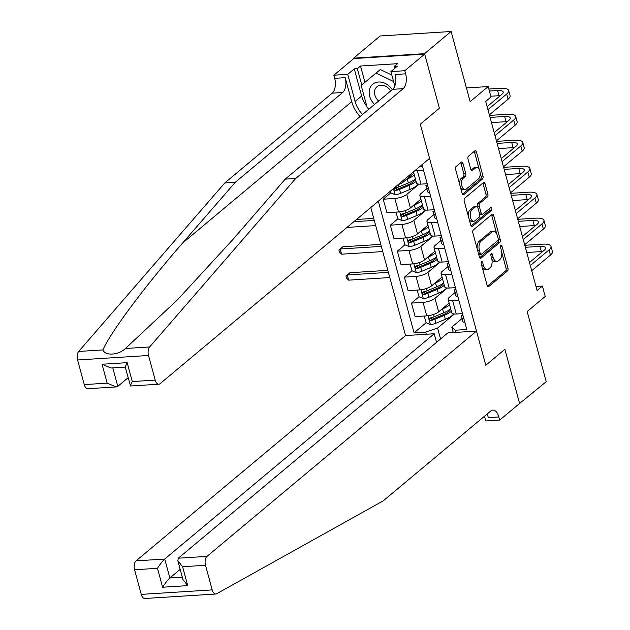 <?xml version="1.0" encoding="UTF-8"?>
<svg xmlns="http://www.w3.org/2000/svg" width="630" height="630" viewBox="0 0 630 630"><rect width="100%" height="100%" fill="white"/><g stroke="black" fill="none" stroke-linecap="round" stroke-linejoin="round"><path stroke-width="0.94" d="M481.564 261.686A1.551 0.819 86.4 0 0 481.226 263.726L487.116 285.398A2.221 1.173 86.4 0 0 488.297 286.745A2.221 1.173 86.4 0 0 488.707 286.571L507.457 270.9A2.221 1.173 86.4 0 0 507.945 267.986L502.055 246.314A1.551 0.819 86.4 0 0 501.228 245.369A1.551 0.819 86.4 0 0 500.937 245.495A1.551 0.819 86.4 0 0 500.598 247.535L501.362 250.338A7.111 3.756 86.4 0 1 499.803 259.655L498.235 260.954A7.111 3.756 86.4 0 1 496.912 261.521A7.111 3.756 86.4 0 1 493.133 257.213L492.369 254.41A1.551 0.819 86.4 0 0 491.542 253.465A1.551 0.819 86.4 0 0 491.25 253.591A1.551 0.819 86.4 0 0 490.912 255.63L491.676 258.434A7.111 3.756 86.4 0 1 490.116 267.75L488.549 269.057A7.111 3.756 86.4 0 1 487.226 269.616A7.111 3.756 86.4 0 1 483.446 265.317L482.682 262.505A1.551 0.819 86.4 0 0 481.856 261.568A1.551 0.819 86.4 0 0 481.564 261.686M462.948 163.296A2.221 1.173 86.4 0 0 461.766 161.949A2.221 1.173 86.4 0 0 461.349 162.123L456.096 166.517A2.221 1.173 86.4 0 0 455.608 169.431L462.144 193.505A2.221 1.173 86.4 0 0 463.326 194.851A2.221 1.173 86.4 0 0 463.743 194.67L482.485 178.999A2.221 1.173 86.4 0 0 482.974 176.085L476.438 152.019A2.221 1.173 86.4 0 0 475.256 150.672A2.221 1.173 86.4 0 0 474.839 150.846L468.484 156.161A2.221 1.173 86.4 0 0 467.995 159.067L470.799 169.368A2.221 1.173 86.4 0 0 471.98 170.714A2.221 1.173 86.4 0 0 472.39 170.541L475.548 167.911A5.938 3.142 86.4 0 1 476.65 167.43A5.938 3.142 86.4 0 1 480.036 172.077A5.938 3.142 86.4 0 1 478.509 178.818L466.168 189.142A5.938 3.142 86.4 0 1 465.058 189.614A5.938 3.142 86.4 0 1 461.672 184.968A5.938 3.142 86.4 0 1 463.2 178.227L465.263 176.502A2.221 1.173 86.4 0 0 465.743 173.596L462.948 163.296L461.034 163.414A2.221 1.173 86.4 0 0 460.711 162.658M519.049 403.901L546.234 381.685L527.176 311.543L545.218 296.462L542.391 286.075L537.091 290.509L485.706 101.391L491.006 96.957L488.187 86.562L466.428 87.94M424.565 53.676L353.627 58.157L353.737 58.574L424.683 54.093L439.386 108.226L424.565 53.676L451.096 31.5L470.145 101.643L488.187 86.562M519.711 403.862L504.89 349.303L485.793 365.274L420.289 124.197L439.386 108.226L420.289 124.197L429.581 158.382L160.075 383.686A6.788 3.591 86.4 0 1 158.815 384.221A6.788 3.591 86.4 0 1 155.201 380.111L148.515 355.485L77.577 359.974A6.788 3.591 -93.6 0 1 78.687 351.445L224.784 182.96L332.207 93.153A11.316 5.977 86.4 0 0 334.695 78.325L333.845 75.206L353.737 58.574M473.327 229.966A2.221 1.173 86.4 0 0 472.839 232.872L479.383 256.945A2.221 1.173 86.4 0 0 480.564 258.292A2.221 1.173 86.4 0 0 480.981 258.111L499.724 242.44A2.221 1.173 86.4 0 0 500.212 239.534L493.668 215.46A2.221 1.173 86.4 0 0 492.487 214.113A2.221 1.173 86.4 0 0 492.077 214.287L473.327 229.966M470.767 225.225L464.223 201.151A2.221 1.173 86.4 0 1 464.712 198.237L483.454 182.566A2.221 1.173 86.4 0 1 483.872 182.393A2.221 1.173 86.4 0 1 485.053 183.739L487.848 194.04A2.221 1.173 86.4 0 1 487.368 196.954L479.761 203.309A2.221 1.173 86.4 0 0 479.272 206.215L481.131 213.05A2.221 1.173 86.4 0 0 482.312 214.397A2.221 1.173 86.4 0 0 482.73 214.224L490.644 207.601A1.551 0.819 86.4 0 1 490.935 207.483A1.551 0.819 86.4 0 1 491.817 208.695A1.551 0.819 86.4 0 1 491.416 210.459L472.358 226.391A2.221 1.173 86.4 0 1 471.949 226.572A2.221 1.173 86.4 0 1 470.767 225.225M353.627 58.157L380.15 35.981L451.096 31.5M370.779 207.538L405.562 335.57L136.064 560.865L164.721 559.054L169.864 577.97L182.314 577.182M453.246 332.553L451.773 327.151L455.199 330.214L466.798 329.482L422.029 164.69M455.199 330.214L455.797 332.396M426.266 334.262L425.675 332.081L437.59 328.049L454.372 314.016M426.116 322.749L414.075 332.813L425.675 332.081M414.075 332.813L378.323 201.23M542.391 286.075L535.996 286.477M437.59 328.049L440.559 338.979M398.262 184.559A9.048 2.78 -15.2 0 0 403.365 181.96L413.839 173.203M390.82 192.859L383.245 199.198L394.845 198.466A9.048 2.78 -15.2 0 0 406.752 194.426L419.076 184.125M383.245 199.198L386.914 212.704L398.514 211.971A9.048 2.78 -15.2 0 0 410.421 207.939L420.895 199.182M397.877 218.838L390.301 225.17L401.901 224.438A9.048 2.78 -15.2 0 0 413.815 220.405L426.14 210.105M390.301 225.17L393.97 238.683L405.57 237.951A9.048 2.78 -15.2 0 0 417.485 233.919L427.959 225.162M404.94 244.81L397.357 251.15L408.957 250.417A9.048 2.78 -15.2 0 0 420.872 246.385L433.196 236.085M397.357 251.15L401.026 264.663L412.626 263.931A9.048 2.78 -15.2 0 0 424.541 259.891L435.015 251.142M411.996 270.79L404.413 277.129L416.013 276.397A9.048 2.78 -15.2 0 0 427.927 272.365L440.252 262.064M404.413 277.129L408.083 290.635L419.682 289.902A9.048 2.78 -15.2 0 0 431.597 285.87L442.071 277.113M419.052 296.769L411.477 303.109L423.077 302.376A9.048 2.78 -15.2 0 0 434.983 298.344L447.308 288.036M411.477 303.109L415.146 316.614L426.746 315.882A9.048 2.78 -15.2 0 0 438.653 311.85L449.127 303.093M462.058 318.552L451.773 327.151M455.002 292.572L449.174 297.447A9.048 2.78 -15.2 0 0 448.111 299.337A9.048 2.78 -15.2 0 0 452.6 300.51L458.821 300.116M447.938 266.6L442.118 271.467A9.048 2.78 -15.2 0 0 441.047 273.357A9.048 2.78 -15.2 0 0 445.544 274.53L451.765 274.137M440.882 240.621L435.054 245.487A9.048 2.78 -15.2 0 0 433.991 247.377A9.048 2.78 -15.2 0 0 438.48 248.551L444.709 248.157M433.826 214.641L427.998 219.508A9.048 2.78 -15.2 0 0 426.935 221.398A9.048 2.78 -15.2 0 0 431.424 222.571L437.645 222.177M426.77 188.661L420.942 193.536A9.048 2.78 -15.2 0 0 419.879 195.418A9.048 2.78 -15.2 0 0 424.368 196.599L430.589 196.206M432.534 317.378L430.991 318.67M425.47 291.406L423.927 292.698M418.415 265.427L416.871 266.718M411.358 239.447L409.815 240.739M404.302 213.468L402.751 214.759M397.239 187.488L395.695 188.779M448.111 299.337L451.781 312.842A9.048 2.78 -15.2 0 0 456.27 314.016L462.491 313.622M441.047 273.357L444.717 286.863A9.048 2.78 -15.2 0 0 449.214 288.036L455.435 287.642M433.991 247.377L437.661 260.883A9.048 2.78 -15.2 0 0 442.15 262.064L448.379 261.67M426.935 221.398L430.605 234.911A9.048 2.78 -15.2 0 0 435.094 236.085L441.315 235.691M419.879 195.418L423.549 208.932A9.048 2.78 -15.2 0 0 428.038 210.105L434.259 209.711M413.469 171.848L416.485 182.952A9.048 2.78 -15.2 0 0 420.982 184.125L427.203 183.732M414.997 170.572A9.048 2.78 -15.2 0 0 417.312 170.62L423.533 170.226M482.155 267.136A7.111 3.756 86.4 0 0 485.313 269.742L487.226 269.616M491.809 258.977A7.111 3.756 86.4 0 0 494.991 261.647L496.912 261.521M487.431 286.162L505.536 271.018A2.221 1.173 86.4 0 0 506.024 268.112L501.716 252.26M496.716 233.84L491.754 215.578A2.221 1.173 86.4 0 0 491.439 214.822M479.698 257.702L497.81 242.566A2.221 1.173 86.4 0 0 498.291 239.652L498.235 239.431M480.233 253.48A1.551 0.819 86.4 0 0 481.06 254.425A1.551 0.819 86.4 0 0 481.351 254.299L497.802 240.542A1.551 0.819 86.4 0 0 498.141 238.502L497.338 235.549A7.111 3.756 86.4 0 0 493.558 231.241A7.111 3.756 86.4 0 0 492.235 231.809L480.989 241.211A7.111 3.756 86.4 0 0 479.43 250.519L480.233 253.48L478.469 253.591M478.666 254.307A1.551 0.819 86.4 0 0 479.139 254.544L481.06 254.425M493.558 231.241L491.644 231.36A7.111 3.756 86.4 0 0 490.313 231.927L492.235 231.809M477.146 248.724A7.111 3.756 86.4 0 1 479.068 241.329L490.313 231.927M477.414 206.553L477.359 206.341A2.221 1.173 86.4 0 1 477.847 203.427L485.447 197.072A2.221 1.173 86.4 0 0 485.935 194.158L483.139 183.858A2.221 1.173 86.4 0 0 482.816 183.102M479.611 214.05A2.221 1.173 86.4 0 0 480.399 214.515L482.312 214.397M471.083 225.981L489.502 210.577A1.551 0.819 86.4 0 0 489.77 208.333M471.87 209.9A5.938 3.142 86.4 0 0 470.342 216.641A5.938 3.142 86.4 0 0 473.728 221.287A5.938 3.142 86.4 0 0 474.839 220.815L479.186 217.177A2.221 1.173 86.4 0 0 479.674 214.271L477.816 207.435A2.221 1.173 86.4 0 0 476.634 206.089A2.221 1.173 86.4 0 0 476.225 206.27L471.87 209.9L469.956 210.026A5.938 3.142 86.4 0 0 468.381 216.452M469.082 219.035A5.938 3.142 86.4 0 0 471.815 221.406L473.728 221.287M476.634 206.089L474.721 206.215A2.221 1.173 86.4 0 0 474.303 206.388L476.225 206.27M469.956 210.026L474.303 206.388M459.664 184.369A5.938 3.142 86.4 0 1 461.286 178.345L463.341 176.628A2.221 1.173 86.4 0 0 463.83 173.715L461.034 163.414M460.562 187.677A5.938 3.142 86.4 0 0 463.144 189.732L465.058 189.614M476.65 167.43L474.737 167.556A5.938 3.142 86.4 0 0 473.626 168.029L475.548 167.911M471.114 170.131L473.626 168.029M479.233 169.486L474.516 152.137A2.221 1.173 86.4 0 0 474.201 151.381M462.459 194.261L480.572 179.117A2.221 1.173 86.4 0 0 481.06 176.211L480.131 172.801M425.1 315.984L424.384 316.496L426.077 322.733L430.471 324.568A5.993 1.843 -15.2 0 0 435.897 323.245L445.371 319.292A17.309 5.316 -15.2 0 0 453.663 313.937M449.308 311.039A14.372 4.41 -15.2 0 0 447.867 310.771M441.819 309.212L442.551 308.905A17.309 5.316 -15.2 0 0 449.607 304.857M445.095 306.464A14.372 4.41 -15.2 0 0 448.111 303.951M450.678 308.802A17.309 5.316 164.8 0 1 443.622 312.85L434.149 316.803A5.993 1.843 164.8 0 1 430.29 317.922C428.865 318.993 429.093 319.827 430.967 320.418A5.993 1.843 -15.2 0 0 434.826 319.292L444.3 315.346A17.309 5.316 -15.2 0 0 451.356 311.299M450.403 309.039A14.372 4.41 164.8 0 1 442.969 314.842L433.495 318.796A3.055 0.937 164.8 0 1 432.495 319.142L430.865 318.481M430.29 317.922L429.684 318.197M388.387 272.357L347.224 274.964L348.634 280.153L389.797 277.554M348.634 280.153L346.516 278.09L345.949 276.011L349.87 272.743L387.844 270.341M349.87 272.743L345.949 276.011M424.384 316.496L424.982 315.992M464.861 322.347A5.993 1.843 164.8 0 1 462.877 321.552A5.993 1.843 164.8 0 1 462.869 321.536L461.806 317.622M524.798 245.291L542.595 244.164A16.971 5.213 164.8 0 1 551.014 246.369L552.423 251.559A16.971 5.213 164.8 0 1 550.431 255.103L531.72 270.743M551.014 246.369A16.971 5.213 164.8 0 1 549.021 249.905L530.303 265.553M461.247 315.346L461.798 317.591A5.993 1.843 -15.2 0 0 461.798 317.607A5.993 1.843 -15.2 0 0 463.373 318.37L463.751 318.284M463.144 316.024L462.696 315.874A5.993 1.843 164.8 0 1 461.121 315.11A5.993 1.843 164.8 0 1 461.121 315.094L461.121 315.11M529.484 262.529L544.226 250.212A11.316 3.473 -15.2 0 0 545.556 247.85A11.316 3.473 -15.2 0 0 539.942 246.377L525.349 247.306M542.643 251.535A11.316 3.473 -15.2 0 0 541.351 251.575L526.759 252.496M215.814 594.019L144.876 598.5A6.788 3.591 -93.6 0 1 141.262 594.389L212.2 589.9A6.788 3.591 86.4 0 0 215.814 594.019A6.788 3.591 86.4 0 0 216.673 593.751L383.3 500.811L490.731 411.004A11.316 5.977 -93.6 0 1 492.833 410.099A11.316 5.977 -93.6 0 1 498.858 416.958L499.7 420.076L519.6 403.444L504.89 349.303L485.793 365.274L476.501 331.089L447.835 332.9L178.337 558.196L207.002 556.385A6.788 3.591 86.4 0 0 205.514 565.283L212.2 589.9M436.551 342.326L434.227 333.758L164.721 559.054C162.548 561.078 160.13 564.165 157.484 568.315L134.576 569.764L141.262 594.389M434.227 333.758L405.562 335.57M499.7 420.076L485.801 420.958L484.509 416.202M476.501 331.089L207.002 556.385M134.576 569.764A6.788 3.591 -93.6 0 1 136.064 560.865M486.966 414.146A11.316 5.977 -93.6 0 1 488.36 417.619L498.858 416.958M180.18 569.339L169.864 577.97C167.682 579.994 165.273 583.081 162.619 587.231L157.484 568.315M205.514 565.283L182.598 566.732L177.825 560.661L178.337 558.196M182.598 566.732L187.74 585.64L182.96 579.576L177.825 560.661M224.784 182.96L235.281 182.298L342.704 92.484A11.316 5.977 86.4 0 0 345.193 77.663L351.713 101.666A29.476 23.326 -129.9 0 0 360.1 116.542M235.281 182.298L182.629 243.015C145.317 285.721 110.447 332.467 102.895 349.918C105.029 356.092 118.613 355.233 125.417 348.492L177.235 300.077L232.572 239.857L285.225 179.14L392.655 89.326A11.316 5.977 86.4 0 0 395.136 74.505L405.633 73.836L404.783 70.725L424.683 54.093M285.225 179.14L295.722 178.479L403.153 88.665A11.316 5.977 86.4 0 0 405.633 73.836M84.263 384.591L107.171 383.142L116.148 386.922L87.877 388.71A6.788 3.591 -93.6 0 1 84.263 384.591L77.577 359.974M125.417 348.492L149.625 346.965L295.722 178.479M366.896 106.486A25.46 20.152 50.1 0 1 361.644 95.996L354.273 68.875L357.336 68.678L361.754 84.94M394.868 68.268L394.341 66.339L397.522 63.677L360.525 66.016L357.336 68.678M394.341 66.339L397.412 66.142L390.884 71.6L404.783 70.725M333.845 75.206L347.744 74.324L355.115 101.446A25.46 20.152 -129.9 0 0 362.549 114.495M354.273 68.875L347.744 74.324M128.118 377.724L117.802 386.355L116.148 386.922M394.805 86.042L390.884 71.6M149.625 346.965A6.788 3.591 86.4 0 0 148.515 355.485M369.078 109.045A25.46 20.152 50.1 0 1 368.566 108.494M360.525 66.016L364.943 82.286M107.171 383.142L102.036 364.234L111.006 368.007L125.236 367.109M102.036 364.234L127.15 362.644L125.189 366.951L130.536 386.009L158.815 384.221M127.15 362.644L132.292 381.559L130.331 385.859M418.044 290.013L417.32 290.517L419.021 296.754L423.415 298.589A5.993 1.843 -15.2 0 0 428.841 297.266L438.315 293.32A17.309 5.316 -15.2 0 0 446.607 287.957M442.252 285.059A14.372 4.41 -15.2 0 0 440.811 284.791M434.755 283.232L435.488 282.925A17.309 5.316 -15.2 0 0 442.551 278.877M438.039 280.484A14.372 4.41 -15.2 0 0 441.047 277.972M443.622 282.823A17.309 5.316 164.8 0 1 436.558 286.878L427.085 290.824A5.993 1.843 164.8 0 1 423.234 291.95C421.809 293.013 422.037 293.848 423.911 294.438A5.993 1.843 -15.2 0 0 427.762 293.32L437.244 289.367A17.309 5.316 -15.2 0 0 444.3 285.319M443.347 283.067A14.372 4.41 164.8 0 1 435.913 288.871L426.439 292.816A3.055 0.937 164.8 0 1 425.439 293.163L423.801 292.501M423.234 291.95L422.62 292.218M381.331 246.377L340.161 248.984L341.578 254.181L382.741 251.575M341.578 254.181L339.452 252.11L338.893 250.031L342.815 246.763L380.78 244.369M342.815 246.763L338.893 250.031M417.32 290.517L417.926 290.013M410.981 264.033L410.264 264.545L411.957 270.774L416.359 272.609A5.993 1.843 -15.2 0 0 421.777 271.286L431.251 267.341A17.309 5.316 -15.2 0 0 439.551 261.978M435.188 259.08A14.372 4.41 -15.2 0 0 433.755 258.812M427.699 257.253L428.431 256.945A17.309 5.316 -15.2 0 0 435.495 252.898M430.983 254.512A14.372 4.41 -15.2 0 0 433.991 251.992M436.566 256.851A17.309 5.316 164.8 0 1 429.502 260.899L420.029 264.844A5.993 1.843 164.8 0 1 416.178 265.97C414.753 267.041 414.981 267.868 416.855 268.459A5.993 1.843 -15.2 0 0 420.706 267.341L430.18 263.387A17.309 5.316 -15.2 0 0 437.244 259.339M436.283 257.087A14.372 4.41 164.8 0 1 428.857 262.891L419.383 266.837A3.055 0.937 164.8 0 1 418.383 267.183L416.745 266.522M416.178 265.97L415.564 266.238M374.275 220.405L353.847 221.697M375.685 225.595L347.004 227.414M356.501 219.476L373.724 218.389M410.264 264.545L410.87 264.041M403.924 238.053L403.208 238.565L404.901 244.794L409.303 246.637A5.993 1.843 -15.2 0 0 414.721 245.306L424.195 241.361A17.309 5.316 -15.2 0 0 432.495 235.998M428.132 233.1A14.372 4.41 -15.2 0 0 426.699 232.832M420.643 231.273L421.376 230.966A17.309 5.316 -15.2 0 0 428.431 226.918M423.927 228.532A14.372 4.41 -15.2 0 0 426.935 226.012M429.51 230.871A17.309 5.316 164.8 0 1 422.447 234.919L412.973 238.864A5.993 1.843 164.8 0 1 409.122 239.991C407.697 241.062 407.917 241.889 409.799 242.487A5.993 1.843 -15.2 0 0 413.65 241.361L423.124 237.416A17.309 5.316 -15.2 0 0 430.188 233.36M429.227 231.108A14.372 4.41 164.8 0 1 421.793 236.911L412.319 240.857A3.055 0.937 164.8 0 1 411.327 241.211L409.689 240.542M409.122 239.991L408.508 240.266M403.208 238.565L403.806 238.061M457.805 296.368A5.993 1.843 164.8 0 1 455.813 295.572A5.993 1.843 164.8 0 1 455.813 295.565L454.75 291.643M517.742 219.311L535.539 218.185A16.971 5.213 164.8 0 1 543.958 220.39L545.367 225.587A16.971 5.213 164.8 0 1 543.367 229.123L524.656 244.771M543.958 220.39A16.971 5.213 164.8 0 1 541.957 223.926L523.247 239.573M454.191 289.367L454.742 291.611A5.993 1.843 -15.2 0 0 454.742 291.627A5.993 1.843 -15.2 0 0 456.317 292.391L456.695 292.304M456.088 290.044L455.64 289.902A5.993 1.843 164.8 0 1 454.065 289.131A5.993 1.843 164.8 0 1 454.065 289.123L454.065 289.131M522.428 236.557L537.169 224.233A11.316 3.473 -15.2 0 0 538.5 221.87A11.316 3.473 -15.2 0 0 532.885 220.405L518.293 221.327M535.579 225.556A11.316 3.473 -15.2 0 0 534.295 225.595L519.703 226.524M450.749 270.388A5.993 1.843 164.8 0 1 448.757 269.601A5.993 1.843 164.8 0 1 448.757 269.585L447.686 265.663A5.993 1.843 -15.2 0 0 449.253 266.411L449.639 266.332M510.686 193.331L528.476 192.205A16.971 5.213 164.8 0 1 536.902 194.41L538.311 199.608A16.971 5.213 164.8 0 1 536.311 203.143L517.6 218.791M536.902 194.41A16.971 5.213 164.8 0 1 534.901 197.954L516.191 213.594M447.135 263.395L447.678 265.632A5.993 1.843 -15.2 0 0 447.686 265.647L448.757 269.601M449.033 264.065L448.576 263.923A5.993 1.843 164.8 0 1 447.009 263.159A5.993 1.843 164.8 0 1 447.001 263.143L447.009 263.159M515.372 210.577L530.106 198.253A11.316 3.473 -15.2 0 0 531.437 195.891A11.316 3.473 -15.2 0 0 525.83 194.426L511.229 195.347M528.523 199.576A11.316 3.473 -15.2 0 0 527.239 199.623L512.647 200.545M443.685 244.416A5.993 1.843 164.8 0 1 441.701 243.621A5.993 1.843 164.8 0 1 441.693 243.605L440.63 239.684A5.993 1.843 -15.2 0 0 442.197 240.439L442.575 240.353M503.63 167.352L521.419 166.226A16.971 5.213 164.8 0 1 529.838 168.43L531.255 173.628A16.971 5.213 164.8 0 1 529.255 177.172L510.544 192.811M529.838 168.43A16.971 5.213 164.8 0 1 527.846 171.974L509.134 187.614M440.079 237.416L440.622 239.66A5.993 1.843 -15.2 0 0 440.63 239.668L441.701 243.621M441.969 238.093L441.52 237.943A5.993 1.843 164.8 0 1 439.945 237.179A5.993 1.843 164.8 0 1 439.945 237.163L439.945 237.179M508.315 184.598L523.05 172.273A11.316 3.473 -15.2 0 0 524.38 169.919A11.316 3.473 -15.2 0 0 518.766 168.446L504.173 169.368M521.467 173.604A11.316 3.473 -15.2 0 0 520.183 173.644L505.583 174.565M396.868 212.074L396.152 212.586L397.845 218.823L402.239 220.657A5.993 1.843 -15.2 0 0 407.665 219.334L417.139 215.381A17.309 5.316 -15.2 0 0 425.431 210.018M421.076 207.12A14.372 4.41 -15.2 0 0 419.635 206.861M413.587 205.293L414.312 204.994A17.309 5.316 -15.2 0 0 421.376 200.939M416.863 202.553A14.372 4.41 -15.2 0 0 419.879 200.033M422.447 204.892A17.309 5.316 164.8 0 1 415.39 208.939L405.917 212.893A5.993 1.843 164.8 0 1 402.058 214.011C400.633 215.082 400.861 215.909 402.735 216.507A5.993 1.843 -15.2 0 0 406.594 215.381L416.068 211.436A17.309 5.316 -15.2 0 0 423.124 207.388M422.171 205.128A14.372 4.41 164.8 0 1 414.737 210.932L405.263 214.885A3.055 0.937 164.8 0 1 404.263 215.232L402.625 214.562M402.058 214.011L401.444 214.287M396.152 212.586L396.75 212.082M436.629 218.437A5.993 1.843 164.8 0 1 434.637 217.641A5.993 1.843 164.8 0 1 434.637 217.626L433.574 213.704A5.993 1.843 -15.2 0 0 433.566 213.696A5.993 1.843 -15.2 0 0 435.141 214.46L435.519 214.373M496.566 141.372L514.363 140.254A16.971 5.213 164.8 0 1 522.782 142.451L524.192 147.648A16.971 5.213 164.8 0 1 522.199 151.192L503.488 166.832M522.782 142.451A16.971 5.213 164.8 0 1 520.782 145.995L502.071 161.634M433.015 211.436L434.637 217.641M434.913 212.113L434.464 211.964A5.993 1.843 164.8 0 1 432.889 211.2A5.993 1.843 164.8 0 1 432.889 211.184L432.889 211.2M501.252 158.618L515.994 146.294A11.316 3.473 -15.2 0 0 517.324 143.939A11.316 3.473 -15.2 0 0 511.71 142.467L497.117 143.388M514.403 147.625A11.316 3.473 -15.2 0 0 513.119 147.664L498.527 148.585M392.277 89.649A14.71 11.639 -129.9 0 0 379.315 81.987A14.71 11.639 -129.9 0 0 369.519 89.444A14.71 11.639 -129.9 0 0 374.574 104.446M390.679 90.98A10.072 7.969 -129.9 0 0 376.945 86.743A10.072 7.969 -129.9 0 0 374.755 90.311A10.072 7.969 -129.9 0 0 378.685 101.005M369.306 108.848L367.266 107.872L361.171 85.428L380.3 69.528L391.828 75.08M361.171 85.428L376.055 73.08L393.577 81.506M380.3 69.528L376.055 73.08M390.332 191.189L390.781 192.843L395.183 194.678A5.993 1.843 -15.2 0 0 400.609 193.355L410.083 189.402A17.309 5.316 -15.2 0 0 418.375 184.047M414.02 181.149A14.372 4.41 -15.2 0 0 412.579 180.881M406.523 179.322L407.256 179.014A17.309 5.316 -15.2 0 0 414.32 174.967M409.807 176.573A14.372 4.41 -15.2 0 0 412.815 174.061M415.39 178.912A17.309 5.316 164.8 0 1 408.327 182.96L398.853 186.913A5.993 1.843 164.8 0 1 395.002 188.031C393.577 189.102 393.805 189.937 395.679 190.528A5.993 1.843 -15.2 0 0 399.53 189.402L409.004 185.456A17.309 5.316 -15.2 0 0 416.068 181.409M415.107 179.148A14.372 4.41 164.8 0 1 407.681 184.952L398.207 188.905A3.055 0.937 164.8 0 1 397.207 189.252L395.569 188.59M395.002 188.031L394.388 188.307M429.573 192.457A5.993 1.843 164.8 0 1 427.581 191.662A5.993 1.843 164.8 0 1 427.581 191.646L426.51 187.732M489.51 115.4L507.308 114.274A16.971 5.213 164.8 0 1 515.726 116.479L517.135 121.669A16.971 5.213 164.8 0 1 515.135 125.212L496.424 140.852M515.726 116.479A16.971 5.213 164.8 0 1 513.726 120.015L495.015 135.663M425.959 185.456L426.51 187.701A5.993 1.843 -15.2 0 0 426.51 187.716A5.993 1.843 -15.2 0 0 428.085 188.48L428.463 188.394M427.857 186.133L427.408 185.984A5.993 1.843 164.8 0 1 425.833 185.22A5.993 1.843 164.8 0 1 425.825 185.204L425.833 185.22M494.196 132.639L508.938 120.322A11.316 3.473 -15.2 0 0 510.269 117.96A11.316 3.473 -15.2 0 0 504.654 116.487L490.061 117.416M507.347 121.645A11.316 3.473 -15.2 0 0 506.063 121.684L491.471 122.606M422.517 166.477A5.993 1.843 164.8 0 1 420.62 165.879M488.856 89.011L500.244 88.294A16.971 5.213 164.8 0 1 508.67 90.499L510.079 95.697A16.971 5.213 164.8 0 1 508.079 99.233L489.368 114.88M508.67 90.499A16.971 5.213 164.8 0 1 506.67 94.035L487.959 109.683M487.14 106.659L501.874 94.343A11.316 3.473 -15.2 0 0 503.205 91.98A11.316 3.473 -15.2 0 0 497.598 90.515L489.4 91.027M500.291 95.665A11.316 3.473 -15.2 0 0 499.007 95.705L490.809 96.225M402.995 180.605L403.365 181.96M406.752 194.426L410.421 207.939M413.815 220.405L417.485 233.919M420.872 246.385L424.541 259.891M427.927 272.365L431.597 285.87M434.983 298.344L438.653 311.85M452.6 300.51L456.27 314.016M423.077 302.376L426.746 315.882M416.013 276.397L419.682 289.902M445.544 274.53L449.214 288.036M408.957 250.417L412.626 263.931M438.48 248.551L442.15 262.064M401.901 224.438L405.57 237.951M431.424 222.571L435.094 236.085M394.845 198.466L398.514 211.971M424.368 196.599L428.038 210.105M417.312 170.62L420.982 184.125M481.69 265.427L483.446 265.317M490.841 254.504L492.369 254.41M491.369 257.323L493.133 257.213M500.527 246.409L502.055 246.314M506.024 268.112L507.945 267.986M505.536 271.018L507.457 270.9M487.864 286.626L488.707 286.571M481.155 262.608L482.682 262.505M491.754 215.578L493.668 215.46M498.291 239.652L500.212 239.534M497.81 242.566L499.724 242.44M480.131 258.166L480.981 258.111M479.068 241.329L480.989 241.211M477.666 250.638L479.43 250.519M483.139 183.858L485.053 183.739M485.935 194.158L487.848 194.04M485.447 197.072L487.368 196.954M477.847 203.427L479.761 203.309M477.359 206.341L479.272 206.215M479.375 213.161L481.131 213.05M489.502 210.577L491.416 210.459M471.516 226.446L472.358 226.391M463.83 173.715L465.743 173.596M463.341 176.628L465.263 176.502M461.286 178.345L463.2 178.227M471.547 170.596L472.39 170.541M474.516 152.137L476.438 152.019M481.06 176.211L482.974 176.085M480.572 179.117L482.485 178.999M462.892 194.725L463.743 194.67M427.983 315.764L430.361 324.521M444.3 315.346L445.371 319.292M442.551 308.905L443.622 312.85M434.826 319.292L435.897 323.245M433.511 314.464L434.149 316.803M432.495 319.142L430.967 320.418M550.431 255.103L549.021 249.905M541.351 251.575L539.942 246.377M187.74 585.64L162.619 587.231M182.629 243.015L351.713 101.666M392.655 89.326L403.153 88.665M342.704 92.484L332.207 93.153M132.292 381.559L155.201 380.111M78.687 351.445L102.895 349.918M345.193 77.663L334.695 78.325M361.644 95.996L355.115 101.446M112.786 367.896L117.802 386.355M420.927 289.784L423.305 298.541M437.244 289.367L438.315 293.32M435.488 282.925L436.558 286.878M427.762 293.32L428.841 297.266M426.455 288.485L427.085 290.824M425.439 293.163L423.911 294.438M413.871 263.812L416.249 272.57M430.18 263.387L431.251 267.341M428.431 256.945L429.502 260.899M420.706 267.341L421.777 271.286M419.391 262.513L420.029 264.844M418.383 267.183L416.855 268.459M406.815 237.833L409.193 246.59M423.124 237.416L424.195 241.361M421.376 230.966L422.447 234.919M413.65 241.361L414.721 245.306M412.335 236.534L412.973 238.864M411.327 241.211L409.799 242.487M543.367 229.123L541.957 223.926M534.295 225.595L532.885 220.405M536.311 203.143L534.901 197.954M527.239 199.623L525.83 194.426M529.255 177.172L527.846 171.974M520.183 173.644L518.766 168.446M399.751 211.853L402.129 220.61M416.068 211.436L417.139 215.381M414.312 204.994L415.39 208.939M406.594 215.381L407.665 219.334M405.279 210.554L405.917 212.893M404.263 215.232L402.735 216.507M522.199 151.192L520.782 145.995M513.119 147.664L511.71 142.467M393.435 188.598L395.073 194.631M409.004 185.456L410.083 189.402M407.256 179.014L408.327 182.96M399.53 189.402L400.609 193.355M398.223 184.59L398.853 186.913M397.207 189.252L395.679 190.528M515.135 125.212L513.726 120.015M506.063 121.684L504.654 116.487M508.079 99.233L506.67 94.035M499.007 95.705L497.598 90.515M461.798 317.607L462.877 321.552M454.742 291.627L455.813 295.572M426.51 187.716L427.581 191.662"/></g></svg>
